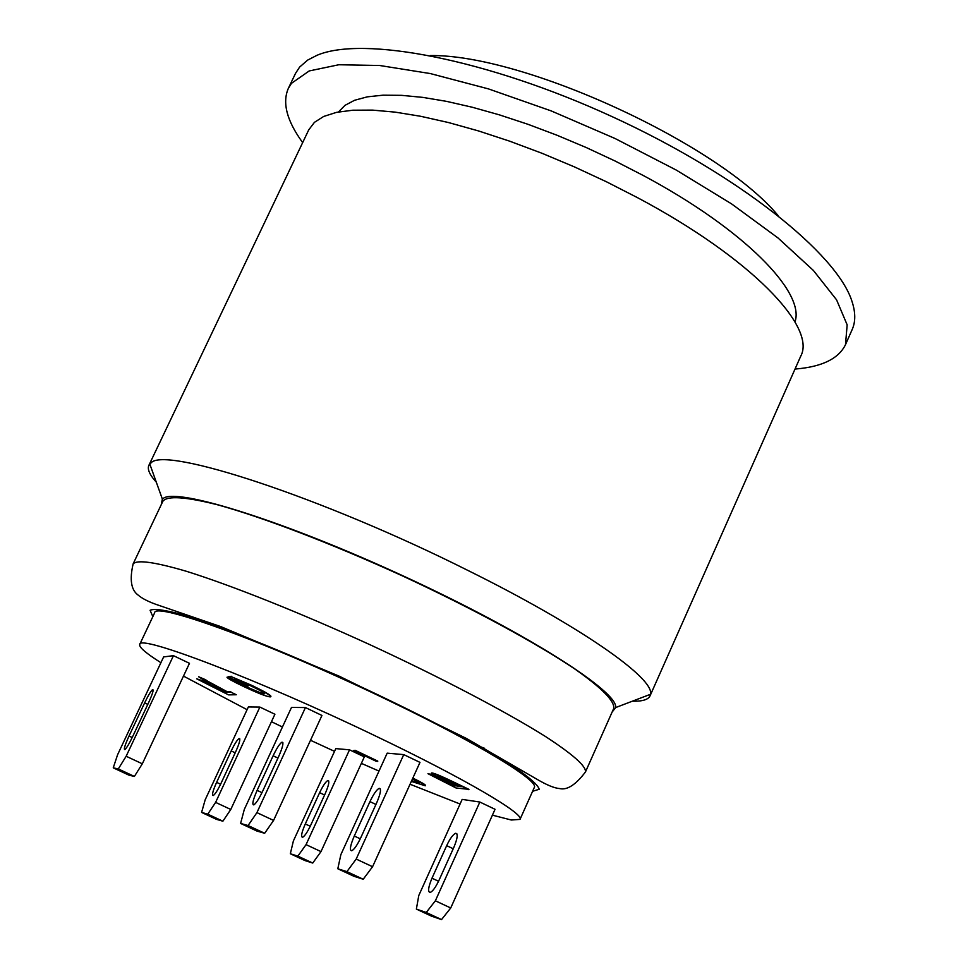 <?xml version="1.0" encoding="UTF-8"?>
<svg xmlns="http://www.w3.org/2000/svg" width="968" height="968" viewBox="0 0 968 968"><rect width="100%" height="100%" fill="white"/><g stroke="black" fill="none" stroke-linecap="round" stroke-linejoin="round"><path stroke-width="1.45" d="M346.907 871.636L337.808 868.768L340.857 854.647L387.176 753.152L403.753 754.616L419.979 762.385L372.571 866.723L363.218 879.246L346.907 871.636L356.188 859.064L372.571 866.723M403.753 754.616L356.188 859.064M369.957 801.625C373.563 794.087 376.625 789.658 379.166 788.339C381.489 788.593 380.666 793.421 376.685 802.823L360.822 837.622C357.252 845.112 354.227 849.505 351.735 850.775C349.387 850.461 350.234 845.536 354.288 836.013L369.957 801.625L375.935 804.456M337.808 868.768L353.852 876.246L363.218 879.246M248.074 825.535L240.596 823.429L244.287 809.49L291.501 707.414L305.44 707.56L321.945 715.461L273.581 820.416L264.663 833.279L248.074 825.535L256.919 812.624L273.581 820.416M305.44 707.56L256.919 812.624M273.121 755.79C276.751 748.191 279.704 743.654 281.954 742.19C283.902 742.25 282.825 747.006 278.711 756.444L262.546 791.437C258.928 798.987 256.012 803.476 253.81 804.904C251.849 804.783 252.951 799.931 257.125 790.372L273.121 755.79L277.961 758.077M240.596 823.429L256.907 831.04L264.663 833.279M297.854 856.123L290.327 853.752L293.377 840.986L335.799 748.615L349.521 749.825L364.331 756.891L320.989 851.61L312.737 863.057L297.854 856.123L306.057 844.628L320.989 851.61M349.521 749.825L306.057 844.628M319.634 792.671C322.949 785.738 325.684 781.696 327.837 780.535C329.713 780.825 328.83 785.205 325.2 793.663L310.692 825.268C307.401 832.165 304.702 836.17 302.585 837.296C300.697 836.957 301.605 832.504 305.295 823.937L319.634 792.671L324.582 795.006M290.327 853.752L304.993 860.576L312.737 863.057M207.769 814.161L201.598 812.418L205.18 799.798L248.352 706.955L259.872 707.076L274.912 714.239L230.783 809.466L222.882 821.203L207.769 814.161L215.61 802.387L230.783 809.466M259.872 707.076L215.61 802.387M231.207 750.926C234.558 743.956 237.196 739.818 239.108 738.536C240.669 738.669 239.58 742.976 235.829 751.47L221.067 783.245C217.739 790.178 215.138 794.28 213.25 795.527C211.689 795.345 212.803 790.953 216.602 782.362L231.207 750.926L235.2 752.814M201.598 812.418L216.481 819.351L222.882 821.203M426.235 912.473L416.373 909.097L418.781 895.521L462.159 799.399L479.838 802.036L495.047 809.296L450.725 907.984L441.529 919.6L426.235 912.473L435.37 900.797L450.725 907.984M479.838 802.036L435.37 900.797M446.671 845.657C450.072 838.482 453.084 834.355 455.698 833.279C458.154 833.738 457.549 838.397 453.883 847.278L439.048 880.19C435.673 887.317 432.696 891.407 430.119 892.46C427.638 891.939 428.267 887.184 431.994 878.194L446.671 845.657L453.218 848.742M416.373 909.097L431.425 916.115L441.529 919.6M118.29 768.931L113.244 767.83L117.576 754.774L163.628 656.921L173.453 655.663L189.474 663.322L142.32 763.8L134.395 776.433L118.29 768.931L126.155 756.25L142.32 763.8M173.453 655.663L126.155 756.25M144.631 702.889C148.165 695.556 150.814 691.116 152.581 689.579C153.924 689.482 152.569 693.923 148.503 702.901L132.737 736.418C129.228 743.702 126.602 748.107 124.872 749.595C123.529 749.631 124.92 745.106 129.034 736.019L144.631 702.889L147.802 704.389M113.244 767.83L129.083 775.211L134.395 776.433M160.918 662.693C145.926 653.219 138.86 647.132 139.707 644.446C138.4 633.883 258.444 679.596 375.209 735.837C464.011 778.272 524.729 813.979 520.022 819.376L511.346 820.017L492.422 815.165M460.078 804.009L410.045 784.237M378.996 771.072L361.366 763.365M334.541 751.35L310.51 740.278M282.438 727.004L271.451 721.692M247.082 709.677L183.484 676.1M139.707 644.446L154.614 612.901C154.021 600.85 274.513 645.051 390.878 701.57C479.402 744.174 539.479 780.995 534.288 787.529L520.022 819.376M236.325 694.746L230.662 692.047L227.226 692.132L198.67 676.789L210.794 684.34L196.734 678.834L228.557 694.879L236.325 694.746L230.662 692.047M202.675 681.508L226.343 692.156L223.826 692.217L202.675 681.508M223.826 692.217L225.75 691.866M205.761 680.165L227.371 691.817L230.808 691.733M198.67 676.789L205.906 679.863M202.965 681.545L223.971 691.902M196.734 678.834L206.849 682.162M468.79 789.682L451.887 781.6C441.311 776.517 434.584 773.722 431.704 773.226L437.088 776.88L427.965 773.686L456.073 787.988L468.935 789.356L452.044 781.273C441.469 776.191 434.729 773.396 431.849 772.9L431.244 773.299M440.379 778.708L455.541 785.907L451.766 785.423L433.954 776.421L440.379 778.708M446.321 779.482L461.397 786.669L457.029 786.101L437.415 776.154L446.321 779.482M451.766 785.423L454.549 785.435M457.029 786.101L460.405 786.197M427.965 773.686L433.603 775.029M434.342 776.396L451.911 785.096M437.79 776.13L457.174 785.774M376.213 761.284L377.822 761.126L355.256 750.357L353.695 750.539L376.213 761.284M353.695 750.539L355.256 750.357M377.677 761.441L355.111 750.672M248.328 685.973L234.934 679.572L236.507 679.488L250.785 685.852C259.581 690.051 264.155 692.689 264.506 693.766L260.416 693.149L243.912 686.143L226.984 677.237C227.492 678.35 232.816 681.327 242.98 686.191C257.428 693.04 266.502 696.609 270.205 696.899L270.774 696.718C270.713 695.508 264.288 691.817 251.498 685.646L231.122 676.608L228.037 676.801L247.3 686.022L248.486 685.646L235.696 679.536M232.659 679.802L244.069 685.816L260.561 692.822L264.482 693.56M226.984 677.237L232.816 679.475M231.122 676.608L251.656 685.308C264.445 691.491 270.871 695.181 270.931 696.379L270.774 696.718M228.037 676.801L231.279 676.281M411.339 781.394L425.254 785.786C425.799 785.217 421.612 782.761 412.695 778.417M412.828 778.103C421.745 782.446 425.932 784.915 425.388 785.484L425.254 785.786M412.525 778.792L419.628 783.136L411.521 780.995M411.654 780.692L419.604 782.943M845.487 344.668L852.215 329.435C855.664 321.679 855.591 312.325 851.985 301.387C837.126 253.749 738.439 174.639 612.732 116.922C487.098 59.048 362.806 35.586 316.972 55.309L307.642 60.101L299.608 67.094L295.518 73.386L288.331 88.403L291.465 83.333L309.216 70.942L338.824 64.747L379.674 65.497L430.3 73.568L488.465 88.899L551.191 110.909L615.007 138.484L676.269 170.078L731.554 203.873L777.97 237.934L813.386 270.447L836.57 299.826L847.157 324.849L845.487 344.668C838.59 358.801 821.771 366.933 795.018 369.062M302.657 142.599C286.867 120.903 282.087 102.838 288.331 88.403M794.97 321.921C805.497 292.397 744.138 229.392 643.357 175.547L615.2 161.063L586.209 147.535L556.89 135.193L527.766 124.231L499.343 114.853L472.094 107.194L446.478 101.35L422.883 97.393L401.647 95.348L383.05 95.179L367.308 96.848L354.591 100.273L344.971 105.355L338.485 111.961M430.349 55.563C523.712 54.208 718.28 143.7 778.006 215.465M585.458 771.956L613.676 708.576C615.091 701.485 602.302 688.393 575.294 669.311C536.163 642.958 471.924 608.098 401.768 575.585C331.431 543.484 263.151 517.384 217.667 504.824C185.614 496.741 167.355 495.543 162.89 501.23L133.124 563.908C136.96 559.552 154.698 561.997 186.328 571.265C231.292 585.325 299.39 612.441 369.97 644.712C440.416 677.298 505.32 711.359 545.25 736.358C572.862 754.338 586.269 766.208 585.458 771.956C575.73 784.83 567.127 790.36 559.661 788.569C554.434 788.17 546.956 785.109 537.24 779.421L466.503 738.487L339.236 676.196L220.716 626.599L159.357 605.532C149.459 602.29 142.284 598.72 137.831 594.848C131.091 589.802 129.53 579.481 133.124 563.908M632.382 701.183C642.304 701.461 648.197 699.695 650.036 695.871L800.73 356.188C816.823 326.954 750.878 257.996 637.948 197.895L606.694 181.899L574.508 166.932L542.007 153.283L509.797 141.219L478.47 130.922L448.595 122.573L420.681 116.293L395.174 112.131L372.462 110.11L352.848 110.207L336.549 112.348L323.723 116.438L314.443 122.331L308.719 129.893L148.866 465.366C147.16 469.25 149.653 474.864 156.332 482.221M650.036 695.871L650.472 694.286C654.997 678.629 580.667 626.248 467.883 570.418C321.63 497.044 164.475 445.97 150.984 462.946L148.866 465.366M161.257 504.667L162.358 499.052L163.495 498.23C177.894 487.715 286.31 521.716 406.524 577.472C526.822 633.12 618.358 691.684 615.672 707.56L612.139 712.049M354.288 836.013L360.265 838.82M257.125 790.372L261.977 792.647M305.295 823.937L310.232 826.261M216.602 782.362L220.607 784.237M431.994 878.194L438.552 881.267M129.034 736.019L132.217 737.519M532.594 791.292L539.212 789.271C538.111 785.302 530.73 778.575 517.094 769.088C484.823 748.07 422.072 715.074 352.437 682.851C282.644 650.944 216.759 624.771 179.794 613.954C163.713 609.767 153.815 608.545 150.076 610.288L152.847 616.628M478.591 746.062L484.593 748.312M379.166 788.339L380.315 788.884M281.954 742.19L282.886 742.625M327.837 780.535L328.709 780.946M239.108 738.536L239.81 738.862M455.698 833.279L456.908 833.847M615.672 707.56L650.472 694.286M162.358 499.052L149.786 463.999"/></g></svg>
